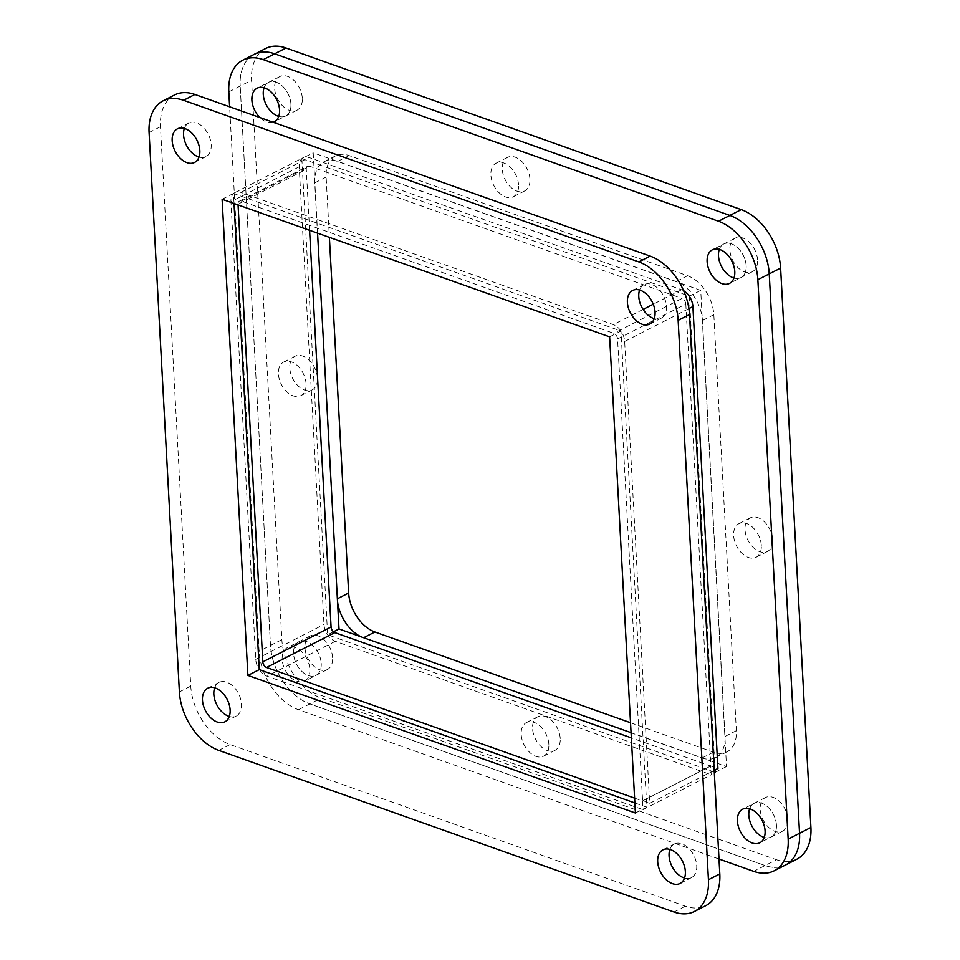 <?xml version="1.0" encoding="UTF-8"?>
<svg xmlns="http://www.w3.org/2000/svg" width="960" height="960" viewBox="0 0 960 960"><rect width="100%" height="100%" fill="white"/><g stroke="black" fill="none" stroke-linecap="round" stroke-linejoin="round"><path stroke-width="0.72" stroke-dasharray="4.8 3.6" d="M309.852 669.276A18.852 12.228 62.9 0 1 304.596 681.156A18.852 12.228 62.9 0 1 290.388 677.112A18.852 12.228 62.9 0 1 282.192 659.46A18.852 12.228 62.9 0 1 287.436 647.58A18.852 12.228 62.9 0 1 301.656 651.624A18.852 12.228 62.9 0 1 309.852 669.276M321.228 663.468A18.852 12.228 62.9 0 1 315.972 675.348A18.852 12.228 62.9 0 1 301.764 671.304A18.852 12.228 62.9 0 1 293.568 653.64A18.852 12.228 62.9 0 1 298.812 641.76A18.852 12.228 62.9 0 1 313.02 645.804A18.852 12.228 62.9 0 1 321.228 663.468A18.852 12.228 -117.1 0 0 313.02 645.804A18.852 12.228 -117.1 0 0 298.812 641.76A18.852 12.228 -117.1 0 0 293.568 653.64A18.852 12.228 -117.1 0 0 301.764 671.304A18.852 12.228 -117.1 0 0 315.972 675.348A18.852 12.228 -117.1 0 0 321.228 663.468M776.448 825.084A18.852 12.228 62.9 0 1 771.204 836.964A18.852 12.228 62.9 0 1 764.256 837.396A18.852 12.228 -117.1 0 0 771.204 836.964A18.852 12.228 -117.1 0 0 776.448 825.084A18.852 12.228 -117.1 0 0 768.252 807.432A18.852 12.228 -117.1 0 0 754.044 803.388A18.852 12.228 62.9 0 1 768.252 807.432A18.852 12.228 62.9 0 1 776.448 825.084M273.168 122.244A18.852 12.228 62.9 0 1 259.896 117.54M290.928 104.076A18.852 12.228 62.9 0 1 285.684 115.956A18.852 12.228 62.9 0 1 278.724 116.388A18.852 12.228 -117.1 0 0 285.684 115.956A18.852 12.228 -117.1 0 0 290.928 104.076A18.852 12.228 -117.1 0 0 282.732 86.424A18.852 12.228 -117.1 0 0 268.524 82.38A18.852 12.228 62.9 0 1 282.732 86.424A18.852 12.228 62.9 0 1 290.928 104.076M746.16 265.704A18.852 12.228 62.9 0 1 740.916 277.584A18.852 12.228 62.9 0 1 733.956 278.016A18.852 12.228 -117.1 0 0 740.916 277.584A18.852 12.228 -117.1 0 0 746.16 265.704A18.852 12.228 -117.1 0 0 737.964 248.04A18.852 12.228 -117.1 0 0 723.744 243.996A18.852 12.228 62.9 0 1 737.964 248.04A18.852 12.228 62.9 0 1 746.16 265.704M265.572 48.54A50.328 32.628 -117.1 0 0 251.568 80.256L281.856 639.636A50.328 32.628 -117.1 0 0 321.228 698.1L776.46 859.716L765.084 865.536A50.328 32.628 -117.1 0 0 785.532 864.996A50.328 32.628 62.9 0 1 765.084 865.536L309.852 703.908L765.084 865.536L753.708 871.344M281.856 639.636L270.48 645.444A50.328 32.628 -117.1 0 0 309.852 703.908A50.328 32.628 62.9 0 1 270.48 645.444L240.192 86.064L270.48 645.444L259.104 651.264L229.62 106.788M254.196 54.348A50.328 32.628 -117.1 0 0 240.192 86.064A50.328 32.628 62.9 0 1 254.196 54.348M317.568 233.148L313.212 152.796L700.728 290.376L726.516 766.548L631.056 732.66M749.616 808.764A18.852 12.228 62.9 0 1 754.044 803.388A18.852 12.228 -117.1 0 0 749.616 808.764M264.096 87.756A18.852 12.228 62.9 0 1 268.524 82.38A18.852 12.228 -117.1 0 0 264.096 87.756M719.328 249.384A18.852 12.228 62.9 0 1 723.744 243.996A18.852 12.228 -117.1 0 0 719.328 249.384M719.004 859.02L298.476 709.716A50.328 32.628 62.9 0 1 259.104 651.264M333.48 631.788L327.624 634.776L301.836 158.604L313.212 152.796M714.288 772.068L327.624 634.776M726.516 766.548L715.14 772.356M689.352 296.34L715.008 769.968M700.728 290.376L689.352 296.184M301.836 158.604L689.22 296.148M634.608 798.132L642.492 800.928L710.736 766.056L631.344 737.868M642.492 800.928L642.96 809.64L711.216 774.768L710.736 766.056M259.308 669.636A14.496 9.396 -117.1 0 0 267.06 676.188L642.96 809.64M238.068 204.924L238.032 204.192A4.836 3.132 62.9 0 1 239.376 201.156A4.836 3.132 62.9 0 1 241.332 201.096L613.788 333.336A4.836 3.132 62.9 0 1 617.568 338.952L642.588 800.844L649.668 803.364L624.648 341.46A14.496 9.396 -117.1 0 0 613.32 324.624L240.864 192.396A14.496 9.396 -117.1 0 0 234.972 192.552A14.496 9.396 -117.1 0 0 230.94 201.684L255.732 659.352A14.496 9.396 -117.1 0 0 259.272 669.588M617.568 338.952L685.812 304.068A4.836 3.132 -117.1 0 0 682.044 298.452L613.788 333.336M241.332 201.096L309.588 166.224L682.044 298.452M309.588 166.224A4.836 3.132 -117.1 0 0 307.62 166.272A4.836 3.132 -117.1 0 0 306.276 169.32L238.032 204.192M309.588 230.316L306.276 169.32M683.604 290.712A14.496 9.396 -117.1 0 0 681.564 289.752L309.12 157.512A14.496 9.396 -117.1 0 0 303.228 157.668A14.496 9.396 -117.1 0 0 299.196 166.8L323.976 624.468A14.496 9.396 -117.1 0 0 335.316 641.304L711.216 774.768M685.812 304.068L710.832 765.972L717.924 768.48M714.204 770.388L649.668 803.364M710.832 765.972L642.588 800.844M199.008 157.044A18.852 12.228 -117.1 0 0 205.956 156.612A18.852 12.228 -117.1 0 0 211.2 144.732A18.852 12.228 -117.1 0 0 203.004 127.08A18.852 12.228 -117.1 0 0 188.796 123.036A18.852 12.228 -117.1 0 0 184.368 128.412M654.228 318.672A18.852 12.228 -117.1 0 0 661.188 318.24A18.852 12.228 -117.1 0 0 666.432 306.36A18.852 12.228 -117.1 0 0 658.236 288.696A18.852 12.228 -117.1 0 0 644.028 284.652A18.852 12.228 -117.1 0 0 639.6 290.04M229.296 716.436A18.852 12.228 -117.1 0 0 236.256 716.004A18.852 12.228 -117.1 0 0 241.5 704.112A18.852 12.228 -117.1 0 0 233.304 686.46A18.852 12.228 -117.1 0 0 219.084 682.416A18.852 12.228 -117.1 0 0 214.668 687.804M684.528 878.052A18.852 12.228 -117.1 0 0 691.476 877.62A18.852 12.228 -117.1 0 0 696.732 865.74A18.852 12.228 -117.1 0 0 688.536 848.088A18.852 12.228 -117.1 0 0 674.316 844.044A18.852 12.228 -117.1 0 0 669.9 849.42M174.468 95.004A50.328 32.628 -117.1 0 0 160.464 126.72L190.764 686.1A50.328 32.628 -117.1 0 0 230.124 744.564L685.356 906.192A50.328 32.628 -117.1 0 0 705.804 905.652M222.108 199.26L233.484 193.452L234.036 203.496M609.624 336.84L621 331.032L233.484 193.452M635.412 813.012L646.788 807.204L621 331.032M634.872 802.968L646.788 807.204M332.604 657.648A18.852 12.228 -117.1 0 0 324.396 639.996A18.852 12.228 -117.1 0 0 310.188 635.952A18.852 12.228 -117.1 0 0 304.944 647.832A18.852 12.228 -117.1 0 0 313.14 665.484A18.852 12.228 -117.1 0 0 327.348 669.528A18.852 12.228 -117.1 0 0 332.604 657.648M787.824 819.276A18.852 12.228 -117.1 0 0 779.628 801.612A18.852 12.228 -117.1 0 0 765.42 797.568A18.852 12.228 -117.1 0 0 760.176 809.448A18.852 12.228 -117.1 0 0 768.372 827.112A18.852 12.228 -117.1 0 0 782.58 831.156A18.852 12.228 -117.1 0 0 787.824 819.276M757.536 259.884A18.852 12.228 -117.1 0 0 749.34 242.232A18.852 12.228 -117.1 0 0 735.12 238.188A18.852 12.228 -117.1 0 0 729.876 250.068A18.852 12.228 -117.1 0 0 738.072 267.72A18.852 12.228 -117.1 0 0 752.28 271.776A18.852 12.228 -117.1 0 0 757.536 259.884M772.68 539.58A18.852 12.228 -117.1 0 0 764.484 521.928A18.852 12.228 -117.1 0 0 750.276 517.884A18.852 12.228 -117.1 0 0 745.02 529.764A18.852 12.228 -117.1 0 0 753.216 547.416A18.852 12.228 -117.1 0 0 767.436 551.46A18.852 12.228 -117.1 0 0 772.68 539.58M761.304 545.388A18.852 12.228 -117.1 0 0 753.108 527.736A18.852 12.228 -117.1 0 0 738.9 523.692A18.852 12.228 -117.1 0 0 733.644 535.572A18.852 12.228 -117.1 0 0 741.852 553.236A18.852 12.228 -117.1 0 0 756.06 557.28A18.852 12.228 -117.1 0 0 761.304 545.388M560.208 738.456A18.852 12.228 -117.1 0 0 552.012 720.804A18.852 12.228 -117.1 0 0 537.804 716.76A18.852 12.228 -117.1 0 0 532.56 728.64A18.852 12.228 -117.1 0 0 540.756 746.292A18.852 12.228 -117.1 0 0 554.964 750.348A18.852 12.228 -117.1 0 0 560.208 738.456M548.844 744.276A18.852 12.228 -117.1 0 0 540.636 726.612A18.852 12.228 -117.1 0 0 526.428 722.568A18.852 12.228 -117.1 0 0 521.184 734.46A18.852 12.228 -117.1 0 0 529.38 752.112A18.852 12.228 -117.1 0 0 543.588 756.156A18.852 12.228 -117.1 0 0 548.844 744.276M317.448 377.952A18.852 12.228 -117.1 0 0 309.252 360.3A18.852 12.228 -117.1 0 0 295.044 356.256A18.852 12.228 -117.1 0 0 289.788 368.136A18.852 12.228 -117.1 0 0 297.996 385.788A18.852 12.228 -117.1 0 0 312.204 389.844A18.852 12.228 -117.1 0 0 317.448 377.952M306.072 383.772A18.852 12.228 -117.1 0 0 297.876 366.108A18.852 12.228 -117.1 0 0 283.668 362.064A18.852 12.228 -117.1 0 0 278.412 373.956A18.852 12.228 -117.1 0 0 286.62 391.608A18.852 12.228 -117.1 0 0 300.828 395.652A18.852 12.228 -117.1 0 0 306.072 383.772M529.92 179.076A18.852 12.228 -117.1 0 0 521.724 161.424A18.852 12.228 -117.1 0 0 507.504 157.38A18.852 12.228 -117.1 0 0 502.26 169.26A18.852 12.228 -117.1 0 0 510.456 186.912A18.852 12.228 -117.1 0 0 524.676 190.956A18.852 12.228 -117.1 0 0 529.92 179.076M518.544 184.896A18.852 12.228 -117.1 0 0 510.348 167.232A18.852 12.228 -117.1 0 0 496.128 163.188A18.852 12.228 -117.1 0 0 490.884 175.068A18.852 12.228 -117.1 0 0 499.08 192.732A18.852 12.228 -117.1 0 0 513.3 196.776A18.852 12.228 -117.1 0 0 518.544 184.896M302.304 98.268A18.852 12.228 -117.1 0 0 294.108 80.604A18.852 12.228 -117.1 0 0 279.888 76.56A18.852 12.228 -117.1 0 0 274.644 88.44A18.852 12.228 -117.1 0 0 282.84 106.104A18.852 12.228 -117.1 0 0 297.06 110.148A18.852 12.228 -117.1 0 0 302.304 98.268M361.308 636.888A33.552 21.744 -117.1 0 0 363.516 637.788L702.012 757.968A33.552 21.744 -117.1 0 0 715.644 757.608A33.552 21.744 -117.1 0 0 724.98 736.464L702.456 320.532A33.552 21.744 -117.1 0 0 676.212 281.556L337.716 161.376A33.552 21.744 -117.1 0 0 324.084 161.736A33.552 21.744 -117.1 0 0 314.748 182.88L337.272 598.812A33.552 21.744 -117.1 0 0 337.512 601.548M776.46 859.716A50.328 32.628 -117.1 0 0 796.896 859.176M630.528 722.736L713.388 752.16A33.552 21.744 -117.1 0 0 727.02 751.8A33.552 21.744 -117.1 0 0 736.356 730.656L713.832 314.712A33.552 21.744 -117.1 0 0 687.588 275.736L349.092 155.568A33.552 21.744 -117.1 0 0 335.46 155.928A33.552 21.744 -117.1 0 0 326.124 177.06L329.388 237.348M298.476 709.716L321.228 698.1M228.816 91.872L251.568 80.256M335.316 641.304L267.06 676.188M255.732 659.352L323.976 624.468M299.196 166.8L230.94 201.684M240.864 192.396L309.12 157.512M681.564 289.752L653.256 304.224M643.092 309.408L613.32 324.624M624.648 341.46L688.896 308.628M160.464 126.72L149.088 132.528M190.764 686.1L179.388 691.92M230.124 744.564L218.748 750.372M685.356 906.192L673.98 912M314.748 182.88L326.124 177.06M337.716 161.376L349.092 155.568M676.212 281.556L687.588 275.736M702.456 320.532L713.832 314.712M724.98 736.464L736.356 730.656M702.012 757.968L713.388 752.16M327.348 669.528L304.596 681.156M782.58 831.156L759.828 842.784M297.06 110.148L274.308 121.776M752.28 271.776L729.54 283.392M310.188 635.952L287.436 647.58M765.42 797.568L742.668 809.196M279.888 76.56L257.148 88.188M735.12 238.188L712.368 249.816M234.972 192.552L303.228 157.668M239.376 201.156L307.62 166.272M177.42 128.844L188.796 123.036M632.652 290.472L644.028 284.652M207.72 688.224L219.084 682.416M662.94 849.852L674.316 844.044M194.58 162.432L205.956 156.612M649.812 324.048L661.188 318.24M224.88 721.812L236.256 716.004M680.112 883.44L691.476 877.62M738.9 523.692L750.276 517.884M526.428 722.568L537.804 716.76M283.668 362.064L295.044 356.256M496.128 163.188L507.504 157.38M324.084 161.736L335.46 155.928M715.644 757.608L727.02 751.8M756.06 557.28L767.436 551.46M543.588 756.156L554.964 750.348M300.828 395.652L312.204 389.844M513.3 196.776L524.676 190.956"/><path stroke-width="1.44" d="M765.084 830.904A18.852 12.228 62.9 0 1 759.828 842.784A18.852 12.228 62.9 0 1 745.62 838.74A18.852 12.228 62.9 0 1 737.424 821.076A18.852 12.228 62.9 0 1 742.668 809.196A18.852 12.228 62.9 0 1 756.876 813.24A18.852 12.228 62.9 0 1 765.084 830.904M764.256 837.396A18.852 12.228 62.9 0 1 748.8 815.268A18.852 12.228 62.9 0 1 749.616 808.764A18.852 12.228 -117.1 0 0 748.8 815.268A18.852 12.228 -117.1 0 0 764.256 837.396M259.896 117.54A18.852 12.228 62.9 0 1 251.892 100.068A18.852 12.228 62.9 0 1 257.148 88.188A18.852 12.228 62.9 0 1 271.356 92.232A18.852 12.228 62.9 0 1 279.552 109.896A18.852 12.228 62.9 0 1 274.308 121.776A18.852 12.228 62.9 0 1 273.168 122.244M278.724 116.388A18.852 12.228 62.9 0 1 263.268 94.26A18.852 12.228 62.9 0 1 264.096 87.756A18.852 12.228 -117.1 0 0 263.268 94.26A18.852 12.228 -117.1 0 0 278.724 116.388M734.784 271.512A18.852 12.228 62.9 0 1 729.54 283.392A18.852 12.228 62.9 0 1 715.32 279.348A18.852 12.228 62.9 0 1 707.124 261.696A18.852 12.228 62.9 0 1 712.368 249.816A18.852 12.228 62.9 0 1 726.588 253.86A18.852 12.228 62.9 0 1 734.784 271.512M733.956 278.016A18.852 12.228 62.9 0 1 718.5 255.888A18.852 12.228 62.9 0 1 719.328 249.384A18.852 12.228 -117.1 0 0 718.5 255.888A18.852 12.228 -117.1 0 0 733.956 278.016M229.62 106.788L228.816 91.872A50.328 32.628 62.9 0 1 242.82 60.168A50.328 32.628 62.9 0 1 263.268 59.628L718.5 221.244A50.328 32.628 62.9 0 1 757.86 279.708L780.612 268.08L810.912 827.472A50.328 32.628 -117.1 0 1 796.896 859.176L785.532 864.996A50.328 32.628 -117.1 0 0 799.536 833.28L769.236 273.9A50.328 32.628 -117.1 0 0 729.876 215.436L274.644 53.808A50.328 32.628 -117.1 0 0 254.196 54.348A50.328 32.628 62.9 0 1 274.644 53.808L729.876 215.436A50.328 32.628 62.9 0 1 769.236 273.9L799.536 833.28A50.328 32.628 62.9 0 1 785.532 864.996L774.156 870.804A50.328 32.628 62.9 0 1 753.708 871.344L719.004 859.02M631.056 732.66L339 628.968L317.568 233.148M757.86 279.708L788.16 839.088A50.328 32.628 62.9 0 1 774.156 870.804M339 628.968L333.48 631.788M715.008 769.968L715.14 772.356L714.288 772.068M631.344 737.868L334.848 632.604L266.592 667.476L634.608 798.132M266.592 667.476A4.836 3.132 62.9 0 1 262.812 661.86L238.068 204.924M234.036 203.496L259.272 669.624A14.496 9.396 -117.1 0 0 259.308 669.636M262.812 661.86L331.068 626.988A4.836 3.132 -117.1 0 0 334.848 632.604M331.068 626.988L309.588 230.316M714.204 770.388L717.924 768.48L692.904 306.588A14.496 9.396 -117.1 0 0 683.604 290.712M184.368 128.412A18.852 12.228 -117.1 0 0 183.552 134.916A18.852 12.228 -117.1 0 0 199.008 157.044M199.824 150.552A18.852 12.228 -117.1 0 0 191.628 132.888A18.852 12.228 -117.1 0 0 177.42 128.844A18.852 12.228 -117.1 0 0 172.176 140.724A18.852 12.228 -117.1 0 0 180.372 158.388A18.852 12.228 -117.1 0 0 194.58 162.432A18.852 12.228 -117.1 0 0 199.824 150.552M639.6 290.04A18.852 12.228 -117.1 0 0 638.772 296.532A18.852 12.228 -117.1 0 0 654.228 318.672M655.056 312.168A18.852 12.228 -117.1 0 0 646.86 294.516A18.852 12.228 -117.1 0 0 632.652 290.472A18.852 12.228 -117.1 0 0 627.396 302.352A18.852 12.228 -117.1 0 0 635.604 320.004A18.852 12.228 -117.1 0 0 649.812 324.048A18.852 12.228 -117.1 0 0 655.056 312.168M214.668 687.804A18.852 12.228 -117.1 0 0 213.84 694.296A18.852 12.228 -117.1 0 0 229.296 716.436M230.124 709.932A18.852 12.228 -117.1 0 0 221.928 692.28A18.852 12.228 -117.1 0 0 207.72 688.224A18.852 12.228 -117.1 0 0 202.464 700.116A18.852 12.228 -117.1 0 0 210.66 717.768A18.852 12.228 -117.1 0 0 224.88 721.812A18.852 12.228 -117.1 0 0 230.124 709.932M669.9 849.42A18.852 12.228 -117.1 0 0 669.072 855.924A18.852 12.228 -117.1 0 0 684.528 878.052M685.356 871.56A18.852 12.228 -117.1 0 0 677.16 853.896A18.852 12.228 -117.1 0 0 662.94 849.852A18.852 12.228 -117.1 0 0 657.696 861.732A18.852 12.228 -117.1 0 0 665.892 879.396A18.852 12.228 -117.1 0 0 680.112 883.44A18.852 12.228 -117.1 0 0 685.356 871.56M638.772 261.9A50.328 32.628 62.9 0 1 678.144 320.364L708.432 879.744A50.328 32.628 62.9 0 1 694.428 911.46A50.328 32.628 62.9 0 1 673.98 912L218.748 750.372A50.328 32.628 62.9 0 1 179.388 691.92L149.088 132.528A50.328 32.628 62.9 0 1 163.104 100.824A50.328 32.628 62.9 0 1 183.54 100.284L638.772 261.9L650.148 256.092L194.916 94.464A50.328 32.628 -117.1 0 0 174.468 95.004L163.104 100.824M609.624 336.84L222.108 199.26L247.896 675.432L635.412 813.012L609.624 336.84M694.428 911.46L705.804 905.652A50.328 32.628 -117.1 0 0 719.808 873.936L689.52 314.556A50.328 32.628 -117.1 0 0 650.148 256.092M634.872 802.968L259.272 669.624L247.896 675.432M337.512 601.548A33.552 21.744 -117.1 0 0 361.308 636.888M780.612 268.08A50.328 32.628 -117.1 0 0 741.252 209.628L286.02 48A50.328 32.628 -117.1 0 0 265.572 48.54L242.82 60.168M329.388 237.348L348.648 593.004A33.552 21.744 -117.1 0 0 374.892 631.98L630.528 722.736M788.16 839.088L810.912 827.472M263.268 59.628L286.02 48M718.5 221.244L741.252 209.628M653.256 304.224L643.092 309.408M688.896 308.628L692.904 306.588M708.432 879.744L719.808 873.936M689.52 314.556L678.144 320.364M194.916 94.464L183.54 100.284M374.892 631.98L363.648 637.716M337.368 598.764L348.648 593.004"/></g></svg>
